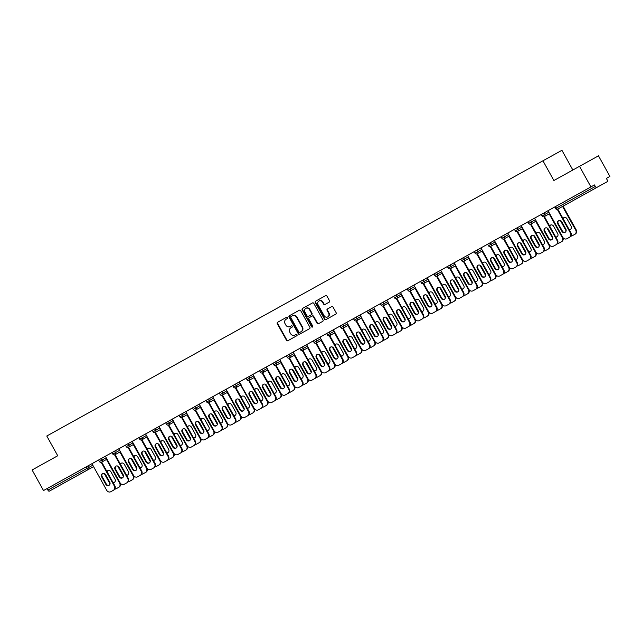 <?xml version="1.0" encoding="UTF-8"?>
<svg xmlns="http://www.w3.org/2000/svg" width="642" height="642" viewBox="0 0 642 642"><rect width="100%" height="100%" fill="white"/><g stroke="black" fill="none" stroke-linecap="round" stroke-linejoin="round"><path stroke-width="0.96" d="M287.52 317.613A0.738 0.674 -118.9 0 0 286.573 317.3L277.609 322.276A1.051 0.963 -118.9 0 0 277.272 323.664L286.476 340.268A1.051 0.963 -118.9 0 0 287.833 340.725L296.805 335.75A0.738 0.674 -118.9 0 0 297.037 334.779A0.738 0.674 -118.9 0 0 296.09 334.458L294.927 335.1A3.379 3.09 -118.9 0 1 294.919 335.108A3.379 3.09 -118.9 0 1 290.585 333.647L289.823 332.267A3.379 3.09 -118.9 0 1 290.89 327.813L292.046 327.171A0.738 0.674 -118.9 0 0 292.279 326.2A0.738 0.674 -118.9 0 0 291.332 325.879L290.168 326.521A3.379 3.09 -118.9 0 1 285.834 325.069L285.064 323.68A3.379 3.09 -118.9 0 1 286.131 319.235L287.287 318.592A0.738 0.674 -118.9 0 0 287.52 317.613M585.737 193.603L596.025 187.905L585.737 193.603M64.986 482.471L75.275 476.773L64.986 482.471M329.194 302.157A1.051 0.963 -118.9 0 0 329.531 300.769L326.947 296.106A1.051 0.963 -118.9 0 0 325.59 295.657L315.631 301.178A1.051 0.963 -118.9 0 0 315.294 302.575L324.507 319.178A1.051 0.963 -118.9 0 0 325.855 319.636L335.822 314.107A1.051 0.963 -118.9 0 0 336.151 312.718L333.029 307.093A1.051 0.963 -118.9 0 0 331.681 306.635L327.412 309.003A1.051 0.963 -118.9 0 0 327.083 310.391L328.632 313.184A2.825 2.584 -118.9 0 1 327.733 316.907A2.825 2.584 -118.9 0 1 324.114 315.687L318.055 304.749A2.825 2.584 -118.9 0 1 318.946 301.026A2.825 2.584 -118.9 0 1 322.565 302.246L323.576 304.067A1.051 0.963 -118.9 0 0 324.932 304.525L329.194 302.157M43.512 490.552L32.1 469.968L57.724 455.756L46.786 436.014L542.939 160.789L553.885 180.53L579.509 166.318L590.921 186.902L43.512 490.552L47.059 488.594L47.893 490.095L86.847 468.491L86.012 466.983L47.059 488.594M300.697 310.672A1.051 0.963 -118.9 0 0 299.341 310.214L289.382 315.744A1.051 0.963 -118.9 0 0 289.052 317.132L298.257 333.736A1.051 0.963 -118.9 0 0 299.605 334.193L309.572 328.672A1.051 0.963 -118.9 0 0 309.901 327.276L300.697 310.672M302.502 308.457L312.469 302.936A1.051 0.963 -118.9 0 1 313.818 303.393L323.03 319.997A1.051 0.963 -118.9 0 1 322.693 321.385L318.432 323.753A1.051 0.963 -118.9 0 1 317.076 323.295L313.344 316.562A1.051 0.963 -118.9 0 0 311.988 316.105L309.163 317.678A1.051 0.963 -118.9 0 0 308.826 319.066L312.718 326.08A0.738 0.674 -118.9 0 1 312.477 327.051A0.738 0.674 -118.9 0 1 311.53 326.738L302.173 309.853A1.051 0.963 -118.9 0 1 302.502 308.457L312.502 302.92M572.841 170.01L561.927 150.308L542.939 160.789M59.987 485.264L49.241 491.194A1.613 0.65 -119 0 1 47.893 490.095M579.509 166.318L598.488 155.829L609.9 176.414L606.353 178.388L609.9 176.414M590.921 186.902L594.468 184.936L595.303 186.445A1.613 0.65 61 0 0 596.651 187.536L607.396 181.606A1.613 0.65 61 0 0 607.188 179.88L606.353 178.38M86.012 466.983L98.587 460.017M541.383 214.388L555.515 206.547L556.349 208.048L595.303 186.445M554.792 206.949L555.507 208.522A1.613 1.613 0 0 0 557.697 209.148L568.443 203.217A1.613 1.477 61.1 0 1 568.435 203.217L596.651 187.536M594.468 184.936L555.515 206.547M527.965 221.827L541.262 214.46L542.089 215.961A1.613 1.613 0 0 0 544.28 216.587A1.613 1.477 61.1 0 1 544.28 216.587A1.613 1.477 -118.9 0 0 544.793 214.46L548.87 212.213M514.547 229.274L527.844 221.899L528.679 223.4A1.613 1.613 0 0 0 530.87 224.034A1.613 1.477 61.1 0 1 530.87 224.034A1.613 1.477 -118.9 0 0 531.375 221.907L535.46 219.652M501.137 236.713L514.435 229.346L515.261 230.839A1.613 1.613 0 0 0 517.452 231.473L517.452 231.473A1.613 1.477 -118.9 0 0 517.966 229.346L522.042 227.091M487.719 244.153L501.017 236.786L501.851 238.286A1.613 1.613 0 0 0 504.042 238.912L504.042 238.912A1.613 1.477 -118.9 0 0 504.548 236.786L508.633 234.531M474.31 251.592L487.607 244.225M460.892 259.039L474.189 251.664L475.024 253.165A1.613 1.613 0 0 0 477.207 253.799A1.613 1.477 61.1 0 1 477.207 253.799A1.613 1.477 -118.9 0 0 477.72 251.672L481.797 249.417M447.482 266.478L460.779 259.111M434.064 273.917L447.362 266.55L448.196 268.051A1.613 1.613 0 0 0 450.379 268.677L455.756 265.708M420.654 281.357L433.944 273.99L434.778 275.49A1.613 1.613 0 0 0 436.969 276.116L436.969 276.116A1.613 1.477 -118.9 0 0 437.475 273.99L441.56 271.743M407.237 288.804L420.534 281.429L421.361 282.929A1.613 1.613 0 0 0 423.551 283.555A1.613 1.477 61.1 0 1 423.551 283.555A1.613 1.477 -118.9 0 0 424.065 281.429L428.142 279.182M393.819 296.243L407.116 288.868L407.951 290.369A1.613 1.613 0 0 0 410.142 291.003L410.142 291.003A1.613 1.477 -118.9 0 0 410.647 288.876L414.732 286.621M380.409 303.682L387.07 299.999M366.991 311.121L380.289 303.754L381.123 305.255A1.613 1.613 0 0 0 383.314 305.881L383.314 305.881A1.613 1.477 -118.9 0 0 383.82 303.754L387.896 301.499M353.582 318.568L360.234 314.885M340.164 326.008L353.461 318.633L354.296 320.133A1.613 1.613 0 0 0 356.479 320.767A1.613 1.477 61.1 0 1 356.479 320.767A1.613 1.477 -118.9 0 0 356.992 318.641L361.069 316.386M326.754 333.447L340.051 326.08M313.336 340.886L326.634 333.519L327.46 335.02A1.613 1.613 0 0 0 329.651 335.646A1.613 1.477 61.1 0 1 329.651 335.646A1.613 1.477 -118.9 0 0 330.165 333.519L334.241 331.264M299.918 348.333L313.216 340.958L314.05 342.459A1.613 1.613 0 0 0 316.241 343.085L316.241 343.085A1.613 1.477 -118.9 0 0 316.747 340.958L320.831 338.711M286.509 355.772L299.806 348.397L300.633 349.898A1.613 1.613 0 0 0 302.823 350.532L302.823 350.532A1.613 1.477 -118.9 0 0 303.337 348.405L307.414 346.15M273.091 363.212L286.388 355.845L287.223 357.337A1.613 1.613 0 0 0 289.414 357.971L289.414 357.971A1.613 1.477 -118.9 0 0 289.919 355.845L294.004 353.59M259.681 370.651L272.978 363.284L273.805 364.784A1.613 1.613 0 0 0 275.996 365.41L275.996 365.41A1.613 1.477 -118.9 0 0 276.509 363.284L280.586 361.029M246.263 378.098L259.561 370.723L260.395 372.224A1.613 1.613 0 0 0 262.578 372.85A1.613 1.477 61.1 0 1 262.578 372.85A1.613 1.477 -118.9 0 0 263.092 370.723L267.168 368.476M249.265 380.241L262.401 403.93A3.226 2.953 61.1 0 1 261.382 408.184L258.397 409.837A3.226 2.953 -118.9 0 1 254.256 408.448L239.233 382.006L246.151 378.162M219.436 392.976L239.506 381.854M206.026 400.415L219.315 393.048M192.608 407.855L205.905 400.488L206.732 401.988A1.613 1.613 0 0 0 208.923 402.614A1.613 1.477 61.1 0 1 208.923 402.614A1.613 1.477 -118.9 0 0 209.436 400.488L213.513 398.241M179.19 415.302L192.488 407.927L193.322 409.427A1.613 1.613 0 0 0 195.513 410.061L200.882 407.092M165.78 422.741L172.441 419.057M152.363 430.18L165.66 422.813L166.495 424.314A1.613 1.613 0 0 0 168.685 424.94L168.685 424.94A1.613 1.477 -118.9 0 0 169.191 422.813L173.268 420.558M138.953 437.619L152.25 430.252L153.077 431.753A1.613 1.613 0 0 0 155.268 432.379L155.268 432.379A1.613 1.477 -118.9 0 0 155.781 430.252L159.858 428.005M125.535 445.067L138.833 437.692L139.667 439.192A1.613 1.613 0 0 0 141.85 439.826A1.613 1.477 61.1 0 1 141.85 439.826A1.613 1.477 -118.9 0 0 142.364 437.7L146.44 435.445M112.125 452.506L125.423 445.139L126.249 446.631A1.613 1.613 0 0 0 128.44 447.265L128.44 447.265A1.613 1.477 -118.9 0 0 128.946 445.139L133.03 442.884M98.707 459.945L112.005 452.578L112.831 454.079A1.613 1.613 0 0 0 115.022 454.705A1.613 1.477 61.1 0 1 115.022 454.705A1.613 1.477 -118.9 0 0 115.536 452.578L119.613 450.323M181.871 451.912A3.226 2.953 -118.9 0 0 183.187 451.575L185.682 450.186A3.226 2.953 -118.9 0 0 186.694 445.933L187.191 445.668L172.16 419.21L179.078 415.374L179.904 416.867A1.613 1.613 0 0 0 182.095 417.501L182.095 417.501A1.613 1.477 -118.9 0 0 182.609 415.374L186.686 413.119M232.853 385.537L233.568 387.102A1.613 1.613 0 0 0 235.75 387.736L241.127 384.767M369.993 313.272L383.13 336.962A3.226 2.953 61.1 0 1 382.11 341.215L379.125 342.868A3.226 2.953 -118.9 0 1 379.117 342.868A3.226 2.953 -118.9 0 1 374.984 341.48L359.961 315.029L366.879 311.193L367.705 312.694A1.613 1.613 0 0 0 369.896 313.32L369.896 313.32A1.613 1.477 -118.9 0 0 370.41 311.193L374.487 308.946M396.499 332.853A3.226 2.953 -118.9 0 0 397.815 332.516L400.311 331.128A3.226 2.953 -118.9 0 0 401.322 326.882L401.82 326.609L386.789 300.151L393.707 296.315L394.533 297.816A1.613 1.613 0 0 0 396.724 298.442L396.724 298.442A1.613 1.477 -118.9 0 0 397.238 296.315L401.314 294.06M290.537 326.321A3.379 3.09 -118.9 0 0 290.545 326.313A3.379 3.09 -118.9 0 0 290.553 326.313L291.356 325.863M296.114 334.442L294.919 335.108M286.605 317.284L277.986 322.059A1.051 0.963 -118.9 0 0 277.657 323.456L286.862 340.059A1.051 0.963 -118.9 0 0 288.178 340.533M299.373 310.198L289.759 315.535A1.051 0.963 -118.9 0 0 289.43 316.923L298.634 333.527A1.051 0.963 -118.9 0 0 299.958 334M291.027 316.514A0.738 0.674 -118.9 0 0 290.794 317.493L298.875 332.066A0.738 0.674 -118.9 0 0 299.822 332.387L301.05 331.705A3.379 3.09 -118.9 0 0 302.109 327.26L296.588 317.292A3.379 3.09 -118.9 0 0 292.254 315.84A3.379 3.09 -118.9 0 0 292.246 315.84L291.027 316.514M300.199 332.179L301.427 331.497A3.379 3.09 -118.9 0 0 302.486 327.051L302.109 327.26M292.632 315.623L292.632 315.631A3.379 3.09 -118.9 0 0 292.632 315.631A3.379 3.09 -118.9 0 1 296.965 317.084L302.486 327.051M312.365 315.896L311.988 316.105L312.365 315.896A1.051 0.963 -118.9 0 1 313.721 316.354L317.453 323.087A1.051 0.963 -118.9 0 0 318.777 323.56M302.888 308.248A1.051 0.963 -118.9 0 0 302.551 309.645L311.916 326.529A0.738 0.674 -118.9 0 0 312.654 326.914M309.468 309.572A2.825 2.584 -118.9 0 0 305.849 308.353A2.825 2.584 -118.9 0 0 304.95 312.076L307.085 315.928A1.051 0.963 -118.9 0 0 308.441 316.386L311.274 314.821A1.051 0.963 -118.9 0 0 311.603 313.424L309.468 309.572L309.845 309.364A2.825 2.584 -118.9 0 0 306.041 308.256M308.818 316.177A1.051 0.963 -118.9 0 0 308.826 316.177L311.651 314.604A1.051 0.963 -118.9 0 0 311.98 313.216L311.603 313.424M309.845 309.364L311.98 313.216M319.138 300.938A2.825 2.584 -118.9 0 1 322.95 302.037L323.961 303.859A1.051 0.963 -118.9 0 0 325.277 304.332M327.918 316.787A2.825 2.584 -118.9 0 0 329.009 312.975L328.632 313.184M331.713 306.619L327.797 308.786A1.051 0.963 -118.9 0 0 327.46 310.182L329.009 312.975M325.622 295.641L316.008 300.97A1.051 0.963 -118.9 0 0 315.679 302.358L324.884 318.97A1.051 0.963 -118.9 0 0 326.208 319.443M113.136 482.704A2.472 2.263 -118.9 0 0 115.014 479.189L110.897 471.758A2.472 2.263 -118.9 0 0 106.917 471.493M104.269 473.491L110.023 483.875M114.798 489.116A3.226 2.953 -118.9 0 0 116.114 488.779L118.61 487.39A3.226 2.953 -118.9 0 0 119.629 483.145L120.118 482.872M106.492 459.447L119.629 483.145M116.603 488.506L116.114 488.779L116.603 488.506A3.226 2.953 61.1 0 1 116.603 488.506L118.61 487.39M107.984 470.578A2.472 2.263 -118.9 0 0 107.15 471.91M112.904 482.286A2.472 2.263 -118.9 0 0 114.469 482.294M120.174 482.969A3.226 2.953 61.1 0 1 119.099 487.118M109.196 485.208A2.472 2.263 61.1 0 1 106.275 484.02L102.158 476.597A2.472 2.263 61.1 0 1 102.704 473.491M101.709 462.088L114.846 485.785A3.226 2.953 61.1 0 1 113.827 490.039L111.331 491.419A3.226 2.953 61.1 0 1 111.323 491.427M113.827 490.039L110.841 491.692A3.226 2.953 -118.9 0 1 106.692 490.303L91.95 463.701M101.187 462.304L114.348 486.058L114.846 485.785M105.786 484.293L101.669 476.87A2.472 2.263 61.1 0 1 102.447 473.611A2.472 2.263 61.1 0 1 105.625 474.671L109.742 482.102A2.472 2.263 61.1 0 1 108.955 485.36A2.472 2.263 61.1 0 1 105.786 484.293L106.275 484.02M113.329 490.311A3.226 2.953 -118.9 0 0 114.348 486.058M126.554 475.265A2.472 2.263 -118.9 0 0 128.432 471.742L124.315 464.318A2.472 2.263 -118.9 0 0 120.335 464.046M117.687 466.052L123.441 476.428M128.215 481.677A3.226 2.953 -118.9 0 0 129.524 481.339A3.226 2.953 -118.9 0 0 129.532 481.339L132.027 479.951A3.226 2.953 -118.9 0 0 133.038 475.698L133.528 475.433M119.91 452.008L133.038 475.698M130.021 481.067L129.524 481.339L130.021 481.067A3.226 2.953 61.1 0 1 130.013 481.067L132.027 479.951M121.394 463.131A2.472 2.263 -118.9 0 0 120.568 464.471M126.322 474.847A2.472 2.263 -118.9 0 0 127.886 474.855M133.584 475.529A3.226 2.953 61.1 0 1 132.517 479.678M139.964 467.825A2.472 2.263 -118.9 0 0 141.842 464.302L137.725 456.879A2.472 2.263 -118.9 0 0 133.745 456.606M131.096 458.613L136.85 468.989M141.633 474.237A3.226 2.953 -118.9 0 0 142.941 473.9A3.226 2.953 -118.9 0 0 142.941 473.892L145.437 472.512A3.226 2.953 -118.9 0 0 146.456 468.259L146.946 467.986L132.196 441.375M133.319 444.569L146.456 468.259M142.941 473.892L143.431 473.627A3.226 2.953 61.1 0 1 143.431 473.627L145.437 472.512M134.812 455.692A2.472 2.263 -118.9 0 0 133.977 457.032M139.731 467.408A2.472 2.263 -118.9 0 0 141.296 467.408M147.002 468.082A3.226 2.953 61.1 0 1 145.935 472.239M153.382 460.386A2.472 2.263 -118.9 0 0 155.26 456.863L151.143 449.44A2.472 2.263 -118.9 0 0 147.162 449.167M144.514 451.174L150.268 461.55M155.043 466.798A3.226 2.953 -118.9 0 0 156.351 466.453A3.226 2.953 -118.9 0 0 156.359 466.453L158.855 465.073A3.226 2.953 -118.9 0 0 159.866 460.82L160.356 460.547L145.606 433.936M146.737 437.13L159.866 460.82M156.849 466.18L156.351 466.453L156.849 466.18A3.226 2.953 61.1 0 1 156.841 466.188L158.855 465.073M148.23 448.252A2.472 2.263 -118.9 0 0 147.395 449.585M153.149 459.969A2.472 2.263 -118.9 0 0 154.714 459.969M160.412 460.643A3.226 2.953 61.1 0 1 159.344 464.8M166.792 452.939A2.472 2.263 -118.9 0 0 168.669 449.424L164.561 441.993A2.472 2.263 -118.9 0 0 160.58 441.728M157.932 443.726L163.678 454.111M168.461 459.351A3.226 2.953 -118.9 0 0 169.769 459.014A3.226 2.953 -118.9 0 0 169.777 459.014L172.265 457.626A3.226 2.953 -118.9 0 0 173.284 453.38L173.773 453.108L159.023 426.497M160.147 429.683L173.284 453.38M170.258 458.741L169.769 459.014L170.258 458.741A3.226 2.953 61.1 0 1 170.258 458.741L172.265 457.626M161.64 440.813A2.472 2.263 -118.9 0 0 160.813 442.145M166.559 452.522A2.472 2.263 -118.9 0 0 168.124 452.53M173.83 453.204A3.226 2.953 61.1 0 1 172.762 457.353M180.209 445.5A2.472 2.263 -118.9 0 0 182.087 441.977L177.97 434.554A2.472 2.263 -118.9 0 0 173.99 434.289M171.342 436.287L177.096 446.663M183.668 451.302A3.226 2.953 61.1 0 0 183.676 451.302A3.226 2.953 61.1 0 1 183.676 451.302L185.682 450.186M173.565 422.243L186.694 445.933M175.057 433.366A2.472 2.263 -118.9 0 0 174.223 434.706M179.977 445.083A2.472 2.263 -118.9 0 0 181.542 445.091M187.247 445.765A3.226 2.953 61.1 0 1 186.172 449.914M122.606 477.768A2.472 2.263 61.1 0 1 119.693 476.581L115.576 469.158A2.472 2.263 61.1 0 1 116.122 466.044M115.127 454.648L128.256 478.346A3.226 2.953 61.1 0 1 127.236 482.591L124.749 483.98A3.226 2.953 61.1 0 1 124.741 483.98L124.251 484.253L124.741 483.98M127.236 482.591L124.251 484.253A3.226 2.953 -118.9 0 1 120.11 482.864L105.368 456.261M114.597 454.865L127.766 478.619L128.256 478.346M119.195 476.854L115.079 469.43A2.472 2.263 61.1 0 1 115.865 466.164A2.472 2.263 61.1 0 1 119.035 467.232L123.152 474.663A2.472 2.263 61.1 0 1 122.373 477.921A2.472 2.263 61.1 0 1 119.195 476.854L119.693 476.581M126.747 482.864A3.226 2.953 -118.9 0 0 127.766 478.619M136.024 470.329A2.472 2.263 61.1 0 1 133.103 469.142L128.986 461.71A2.472 2.263 61.1 0 1 129.532 458.605M128.536 447.209L141.673 470.899A3.226 2.953 61.1 0 1 140.654 475.152L138.158 476.533A3.226 2.953 61.1 0 1 138.158 476.541A3.226 2.953 61.1 0 1 138.15 476.541L137.669 476.805A3.226 2.953 -118.9 0 0 137.669 476.805L138.158 476.541M140.654 475.152L137.669 476.805A3.226 2.953 -118.9 0 1 133.528 475.417L118.778 448.822M128.015 447.426L141.176 471.172L141.673 470.899M132.613 469.414L128.496 461.983A2.472 2.263 61.1 0 1 129.275 458.725A2.472 2.263 61.1 0 1 132.453 459.792L136.569 467.216A2.472 2.263 61.1 0 1 135.783 470.482A2.472 2.263 61.1 0 1 132.613 469.414L133.103 469.142M140.165 475.425A3.226 2.953 -118.9 0 0 141.176 471.172M149.434 462.882A2.472 2.263 61.1 0 1 146.52 461.702L142.404 454.271A2.472 2.263 61.1 0 1 142.949 451.166M141.954 439.77L155.083 463.46A3.226 2.953 61.1 0 1 154.072 467.713L151.576 469.093A3.226 2.953 61.1 0 1 151.568 469.101L151.576 469.093M141.425 439.987L154.594 463.733L155.083 463.46M154.072 467.713L151.079 469.366A3.226 2.953 -118.9 0 1 146.938 467.978M146.023 461.975L141.906 454.544A2.472 2.263 61.1 0 1 142.693 451.286A2.472 2.263 61.1 0 1 145.862 452.353L149.979 459.776A2.472 2.263 61.1 0 1 149.201 463.034A2.472 2.263 61.1 0 1 146.023 461.975L146.52 461.702M153.574 467.986A3.226 2.953 -118.9 0 0 154.594 463.733M162.851 455.443A2.472 2.263 61.1 0 1 159.93 454.255L155.821 446.832A2.472 2.263 61.1 0 1 156.359 443.726M155.364 432.331L168.501 456.021A3.226 2.953 61.1 0 1 167.482 460.274L164.986 461.654A3.226 2.953 61.1 0 1 164.978 461.662M154.842 432.539L168.003 456.293L168.501 456.021M167.482 460.274L164.488 461.927A3.226 2.953 -118.9 0 0 164.496 461.927M159.441 454.528L155.324 447.105A2.472 2.263 61.1 0 1 156.11 443.847A2.472 2.263 61.1 0 1 159.28 444.914L163.397 452.337A2.472 2.263 61.1 0 1 162.611 455.595A2.472 2.263 61.1 0 1 159.441 454.528L159.93 454.255M166.992 460.547A3.226 2.953 -118.9 0 0 168.003 456.293M160.356 460.539A3.226 2.953 -118.9 0 0 164.488 461.927M176.261 448.004A2.472 2.263 61.1 0 1 173.348 446.816L169.231 439.393A2.472 2.263 61.1 0 1 169.777 436.279M168.782 424.884L181.911 448.581A3.226 2.953 61.1 0 1 180.9 452.827L178.404 454.215A3.226 2.953 61.1 0 1 178.396 454.215L177.906 454.488L178.396 454.215M168.252 425.1L181.421 448.854L181.911 448.581M180.9 452.827L177.906 454.488A3.226 2.953 -118.9 0 1 173.765 453.1M172.858 447.089L168.742 439.666A2.472 2.263 61.1 0 1 169.52 436.399A2.472 2.263 61.1 0 1 172.69 437.467L176.807 444.898A2.472 2.263 61.1 0 1 176.028 448.156A2.472 2.263 61.1 0 1 172.858 447.089L173.348 446.816M180.402 453.1A3.226 2.953 -118.9 0 0 181.421 448.854M193.619 438.061A2.472 2.263 -118.9 0 0 195.505 434.538L191.388 427.115A2.472 2.263 -118.9 0 0 187.408 426.842M184.76 428.848L190.513 439.224M195.288 444.473A3.226 2.953 -118.9 0 0 196.596 444.136A3.226 2.953 -118.9 0 0 196.604 444.128L199.092 442.747A3.226 2.953 -118.9 0 0 200.111 438.494L200.601 438.221L185.851 411.61M186.982 414.804L200.111 438.494M197.094 443.863L196.596 444.136L197.094 443.855A3.226 2.953 61.1 0 1 197.086 443.863A3.226 2.953 61.1 0 1 197.094 443.863L199.092 442.747M188.467 425.927A2.472 2.263 -118.9 0 0 187.641 427.267M193.386 437.643A2.472 2.263 -118.9 0 0 194.959 437.643M200.657 438.317A3.226 2.953 61.1 0 1 199.59 442.474M189.679 440.564A2.472 2.263 61.1 0 1 186.766 439.377L182.649 431.946A2.472 2.263 61.1 0 1 183.195 428.84M182.192 417.444L195.328 441.134A3.226 2.953 61.1 0 1 194.309 445.387L191.822 446.768A3.226 2.953 61.1 0 1 191.814 446.776A3.226 2.953 61.1 0 1 191.806 446.776L191.316 447.049A3.226 2.953 -118.9 0 0 191.324 447.041L191.822 446.768M181.67 417.661L194.831 441.407L195.328 441.134M194.309 445.387L191.324 447.041A3.226 2.953 -118.9 0 1 187.183 445.652M186.268 439.65L182.151 432.218A2.472 2.263 61.1 0 1 182.938 428.96A2.472 2.263 61.1 0 1 186.108 430.028L190.225 437.451A2.472 2.263 61.1 0 1 189.438 440.717A2.472 2.263 61.1 0 1 186.268 439.65L186.766 439.377M193.82 445.66A3.226 2.953 -118.9 0 0 194.831 441.407M207.037 430.622A2.472 2.263 -118.9 0 0 208.915 427.099L204.798 419.675A2.472 2.263 -118.9 0 0 200.818 419.403M198.169 421.409L203.923 431.785M208.698 437.033A3.226 2.953 -118.9 0 0 210.014 436.688L212.51 435.308A3.226 2.953 -118.9 0 0 213.529 431.055L214.019 430.782L199.261 404.171M200.392 407.365L213.529 431.055M210.504 436.424A3.226 2.953 61.1 0 0 210.504 436.416L210.512 436.416A3.226 2.953 61.1 0 1 210.504 436.416L212.51 435.308M201.885 418.488A2.472 2.263 -118.9 0 0 201.05 419.82M206.804 430.204A2.472 2.263 -118.9 0 0 208.369 430.204M214.075 430.878A3.226 2.953 61.1 0 1 213 435.035M203.097 433.117A2.472 2.263 61.1 0 1 200.176 431.938L196.059 424.506A2.472 2.263 61.1 0 1 196.604 421.401M195.609 410.005L208.746 433.695A3.226 2.953 61.1 0 1 207.727 437.948L205.231 439.329A3.226 2.953 61.1 0 1 205.231 439.337A3.226 2.953 61.1 0 1 205.223 439.337L207.23 438.221A3.226 2.953 -118.9 0 0 208.249 433.968L208.746 433.695M195.088 410.222L208.249 433.968M199.686 432.21L195.569 424.779A2.472 2.263 61.1 0 1 196.348 421.521A2.472 2.263 61.1 0 1 199.526 422.588L203.642 430.012A2.472 2.263 61.1 0 1 202.856 433.27A2.472 2.263 61.1 0 1 199.686 432.21L200.176 431.938M200.593 438.213A3.226 2.953 -118.9 0 0 204.734 439.609A3.226 2.953 -118.9 0 0 204.742 439.601M220.447 423.174A2.472 2.263 -118.9 0 0 222.333 419.659L218.216 412.228A2.472 2.263 -118.9 0 0 214.235 411.963M211.587 413.962L217.341 424.346M222.116 429.586A3.226 2.953 -118.9 0 0 223.424 429.249A3.226 2.953 -118.9 0 0 223.432 429.249L225.92 427.861A3.226 2.953 -118.9 0 0 226.939 423.616L227.428 423.343M213.81 399.918L226.939 423.616M223.914 428.976A3.226 2.953 61.1 0 0 223.922 428.976L225.92 427.861M215.295 411.049A2.472 2.263 -118.9 0 0 214.468 412.381M220.222 422.757A2.472 2.263 -118.9 0 0 221.787 422.765M227.485 423.439A3.226 2.953 61.1 0 1 226.417 427.588M216.506 425.678A2.472 2.263 61.1 0 1 213.593 424.49L209.477 417.067A2.472 2.263 61.1 0 1 210.022 413.962M209.027 402.566L222.156 426.256A3.226 2.953 61.1 0 1 221.137 430.509L218.649 431.889A3.226 2.953 61.1 0 1 218.641 431.889A3.226 2.953 61.1 0 1 218.641 431.897L218.641 431.889M208.498 402.775L221.667 426.529L222.156 426.256M221.137 430.509L218.152 432.162A3.226 2.953 -118.9 0 1 214.011 430.774M213.096 424.763L208.979 417.34A2.472 2.263 61.1 0 1 209.765 414.082A2.472 2.263 61.1 0 1 212.935 415.149L217.052 422.572A2.472 2.263 61.1 0 1 216.274 425.831A2.472 2.263 61.1 0 1 213.096 424.763L213.593 424.49M220.647 430.782A3.226 2.953 -118.9 0 0 221.667 426.529M233.865 415.735A2.472 2.263 -118.9 0 0 235.742 412.22L231.626 404.789A2.472 2.263 -118.9 0 0 227.645 404.524M224.997 406.522L230.751 416.899M235.526 422.147A3.226 2.953 -118.9 0 0 236.842 421.81L239.338 420.422A3.226 2.953 -118.9 0 0 240.357 416.177L240.846 415.904L226.096 389.293M227.22 392.479L240.357 416.177M237.331 421.537L236.842 421.81L237.331 421.537A3.226 2.953 61.1 0 1 237.331 421.537L239.338 420.422M228.713 403.601A2.472 2.263 -118.9 0 0 227.878 404.942M233.632 415.318A2.472 2.263 -118.9 0 0 235.197 415.326M240.902 416A3.226 2.953 61.1 0 1 239.835 420.149M229.924 418.239A2.472 2.263 61.1 0 1 227.003 417.051L222.886 409.628A2.472 2.263 61.1 0 1 223.432 406.522M222.437 395.119L235.574 418.817A3.226 2.953 61.1 0 1 234.555 423.062L232.059 424.45A3.226 2.953 61.1 0 1 232.051 424.45L231.569 424.723A3.226 2.953 -118.9 0 0 231.569 424.723L232.059 424.45M234.555 423.062L231.569 424.723A3.226 2.953 -118.9 0 1 227.42 423.335L212.679 396.732M221.915 395.336L235.076 419.09L235.574 418.817M226.514 417.324L222.397 409.901A2.472 2.263 61.1 0 1 223.175 406.635A2.472 2.263 61.1 0 1 226.353 407.702L230.47 415.133A2.472 2.263 61.1 0 1 229.684 418.391A2.472 2.263 61.1 0 1 226.514 417.324L227.003 417.051M234.057 423.335A3.226 2.953 -118.9 0 0 235.076 419.09M247.282 408.296A2.472 2.263 -118.9 0 0 249.16 404.773L245.043 397.35A2.472 2.263 -118.9 0 0 241.063 397.077M238.415 399.083L244.169 409.46M248.944 414.708A3.226 2.953 -118.9 0 0 250.252 414.371A3.226 2.953 -118.9 0 0 250.26 414.363L252.755 412.983A3.226 2.953 -118.9 0 0 253.767 408.729L254.256 408.464M240.638 385.04L253.767 408.729M250.749 414.098L250.252 414.371L250.749 414.09A3.226 2.953 61.1 0 1 250.741 414.098A3.226 2.953 61.1 0 1 250.749 414.098L252.755 412.983M242.122 396.162A2.472 2.263 -118.9 0 0 241.296 397.502M247.05 407.879A2.472 2.263 -118.9 0 0 248.614 407.887M254.312 408.561A3.226 2.953 61.1 0 1 253.245 412.71M243.334 410.8A2.472 2.263 61.1 0 1 240.421 409.612L236.304 402.189A2.472 2.263 61.1 0 1 236.85 399.075M235.855 387.68L248.984 411.37A3.226 2.953 61.1 0 1 247.972 415.623L245.477 417.011A3.226 2.953 61.1 0 1 245.469 417.011L247.475 415.896A3.226 2.953 -118.9 0 0 248.494 411.642L248.984 411.37M235.325 387.896L248.494 411.642M239.923 409.885L235.807 402.454A2.472 2.263 61.1 0 1 236.593 399.196A2.472 2.263 61.1 0 1 239.763 400.263L243.88 407.686A2.472 2.263 61.1 0 1 243.101 410.952A2.472 2.263 61.1 0 1 239.923 409.885L240.421 409.612M240.838 415.888A3.226 2.953 -118.9 0 0 244.979 417.284A3.226 2.953 -118.9 0 0 244.979 417.276M260.692 400.857A2.472 2.263 -118.9 0 0 262.57 397.334L258.453 389.911A2.472 2.263 -118.9 0 0 254.473 389.638M251.833 391.644L257.578 402.02M262.361 407.269A3.226 2.953 -118.9 0 0 263.669 406.924L266.165 405.543A3.226 2.953 -118.9 0 0 267.184 401.29L267.674 401.017L252.924 374.406M254.047 377.6L267.184 401.29M264.167 406.651A3.226 2.953 61.1 0 1 264.159 406.651L266.165 405.543M255.54 388.723A2.472 2.263 -118.9 0 0 254.705 390.055M260.459 400.439A2.472 2.263 -118.9 0 0 262.024 400.439M267.73 401.114A3.226 2.953 61.1 0 1 266.663 405.271M256.752 403.353A2.472 2.263 61.1 0 1 253.831 402.173L249.714 394.742A2.472 2.263 61.1 0 1 250.26 391.636M261.382 408.184L258.887 409.564A3.226 2.953 61.1 0 1 258.887 409.572A3.226 2.953 61.1 0 1 258.878 409.572L258.397 409.837A3.226 2.953 -118.9 0 0 258.397 409.837L258.887 409.572M248.743 380.457L261.904 404.203L262.401 403.93M253.341 402.446L249.224 395.015A2.472 2.263 61.1 0 1 250.011 391.756A2.472 2.263 61.1 0 1 253.181 392.824L257.298 400.247A2.472 2.263 61.1 0 1 256.511 403.513A2.472 2.263 61.1 0 1 253.341 402.446L253.831 402.173M260.893 408.456A3.226 2.953 -118.9 0 0 261.904 404.203M274.11 393.41A2.472 2.263 -118.9 0 0 275.988 389.895L271.871 382.463A2.472 2.263 -118.9 0 0 267.891 382.199M265.242 384.197L270.996 394.581M275.771 399.83A3.226 2.953 -118.9 0 0 277.079 399.485A3.226 2.953 -118.9 0 0 277.087 399.485L279.583 398.096A3.226 2.953 -118.9 0 0 280.594 393.851L281.092 393.578L266.334 366.967M267.465 370.153L280.594 393.851M277.087 399.485L277.585 399.212A3.226 2.953 61.1 0 1 277.569 399.22A3.226 2.953 61.1 0 1 277.577 399.212L279.583 398.096M268.958 381.284A2.472 2.263 -118.9 0 0 268.123 382.616M273.877 392.992A2.472 2.263 -118.9 0 0 275.442 393M281.14 393.674A3.226 2.953 61.1 0 1 280.072 397.831M270.162 395.913A2.472 2.263 61.1 0 1 267.249 394.726L263.132 387.303A2.472 2.263 61.1 0 1 263.677 384.197M262.682 372.801L275.811 396.491A3.226 2.953 61.1 0 1 274.8 400.744L272.304 402.125A3.226 2.953 61.1 0 1 272.296 402.125A3.226 2.953 61.1 0 1 272.296 402.133L272.296 402.125M262.153 373.018L275.322 396.764L275.811 396.491M274.8 400.744L271.807 402.398A3.226 2.953 -118.9 0 1 267.666 401.009M266.751 394.999L262.642 387.575A2.472 2.263 61.1 0 1 263.421 384.317A2.472 2.263 61.1 0 1 266.59 385.385L270.707 392.808A2.472 2.263 61.1 0 1 269.929 396.066A2.472 2.263 61.1 0 1 266.751 394.999L267.249 394.726M274.303 401.017A3.226 2.953 -118.9 0 0 275.322 396.764M287.52 385.97A2.472 2.263 -118.9 0 0 289.406 382.455L285.289 375.024A2.472 2.263 -118.9 0 0 281.308 374.759M278.66 376.758L284.406 387.134M289.189 392.382A3.226 2.953 -118.9 0 0 290.497 392.045A3.226 2.953 -118.9 0 0 290.505 392.045L292.993 390.657A3.226 2.953 -118.9 0 0 294.012 386.412L294.501 386.139M280.875 362.714L294.012 386.412M290.995 391.772L290.497 392.045L290.995 391.772A3.226 2.953 61.1 0 1 290.987 391.772L292.993 390.657M282.368 373.837A2.472 2.263 -118.9 0 0 281.541 375.177M287.287 385.553A2.472 2.263 -118.9 0 0 288.86 385.561M294.558 386.235A3.226 2.953 61.1 0 1 293.49 390.384M283.579 388.474A2.472 2.263 61.1 0 1 280.666 387.286L276.55 379.863A2.472 2.263 61.1 0 1 277.095 376.758M276.092 365.354L289.229 389.052A3.226 2.953 61.1 0 1 288.21 393.297L285.714 394.686A3.226 2.953 61.1 0 1 285.706 394.686M275.57 365.571L288.731 389.325L289.229 389.052M288.21 393.297L285.225 394.958A3.226 2.953 -118.9 0 0 285.225 394.958L285.217 394.958A3.226 2.953 -118.9 0 1 281.084 393.57M280.169 387.559L276.052 380.136A2.472 2.263 61.1 0 1 276.838 376.87A2.472 2.263 61.1 0 1 280.008 377.937L284.125 385.369A2.472 2.263 61.1 0 1 283.339 388.627A2.472 2.263 61.1 0 1 280.169 387.559L280.666 387.286M287.72 393.57A3.226 2.953 -118.9 0 0 288.731 389.325M300.938 378.531A2.472 2.263 -118.9 0 0 302.815 375.008L298.699 367.585A2.472 2.263 -118.9 0 0 294.718 367.312M292.07 369.319L297.824 379.695M302.599 384.943A3.226 2.953 -118.9 0 0 303.915 384.606A3.226 2.953 -118.9 0 0 303.915 384.598L306.411 383.218A3.226 2.953 -118.9 0 0 307.43 378.965L307.919 378.7L293.161 352.081M294.293 355.275L307.43 378.965M304.412 384.325A3.226 2.953 61.1 0 1 304.404 384.333L306.411 383.218M295.785 366.397A2.472 2.263 -118.9 0 0 294.951 367.738M300.705 378.114A2.472 2.263 -118.9 0 0 302.27 378.122M307.975 378.796A3.226 2.953 61.1 0 1 306.9 382.945M296.997 381.035A2.472 2.263 61.1 0 1 294.076 379.847L289.959 372.424A2.472 2.263 61.1 0 1 290.505 369.31M289.51 357.915L302.639 381.605A3.226 2.953 61.1 0 1 301.628 385.858L299.132 387.246A3.226 2.953 61.1 0 1 299.124 387.246L298.642 387.519A3.226 2.953 -118.9 0 0 298.642 387.519L299.124 387.246M301.628 385.858L298.642 387.519A3.226 2.953 -118.9 0 1 294.493 386.123L279.752 359.528M288.988 358.132L302.149 381.878L302.639 381.605M293.587 380.12L289.47 372.697A2.472 2.263 61.1 0 1 290.248 369.431A2.472 2.263 61.1 0 1 293.426 370.498L297.535 377.921A2.472 2.263 61.1 0 1 296.756 381.188A2.472 2.263 61.1 0 1 293.587 380.12L294.076 379.847M301.13 386.131A3.226 2.953 -118.9 0 0 302.149 381.878M314.347 371.092A2.472 2.263 -118.9 0 0 316.233 367.569L312.116 360.146A2.472 2.263 -118.9 0 0 308.136 359.873M305.488 361.879L311.242 372.256M316.016 377.504A3.226 2.953 -118.9 0 0 317.325 377.159A3.226 2.953 -118.9 0 0 317.333 377.159L319.82 375.779A3.226 2.953 -118.9 0 0 320.839 371.525L321.329 371.253L306.579 344.642M307.711 347.836L320.839 371.525M317.333 377.159L317.822 376.886A3.226 2.953 61.1 0 1 317.814 376.894L319.82 375.779M309.195 358.958A2.472 2.263 -118.9 0 0 308.369 360.29M314.123 370.675A2.472 2.263 -118.9 0 0 315.687 370.675M321.385 371.349A3.226 2.953 61.1 0 1 320.318 375.506M310.407 373.588A2.472 2.263 61.1 0 1 307.494 372.408L303.377 364.977A2.472 2.263 61.1 0 1 303.923 361.871M302.92 350.476L316.057 374.166A3.226 2.953 61.1 0 1 315.037 378.419L312.55 379.799A3.226 2.953 61.1 0 1 312.542 379.807A3.226 2.953 61.1 0 1 312.534 379.807L312.052 380.08A3.226 2.953 -118.9 0 0 312.052 380.072L312.55 379.799M302.398 350.692L315.567 374.438L316.057 374.166M315.037 378.419L312.052 380.072A3.226 2.953 -118.9 0 1 307.911 378.684M306.996 372.681L302.88 365.25A2.472 2.263 61.1 0 1 303.666 361.992A2.472 2.263 61.1 0 1 306.836 363.059L310.953 370.482A2.472 2.263 61.1 0 1 310.166 373.748A2.472 2.263 61.1 0 1 306.996 372.681L307.494 372.408M314.548 378.692A3.226 2.953 -118.9 0 0 315.567 374.438M327.765 363.645A2.472 2.263 -118.9 0 0 329.643 360.13L325.526 352.699A2.472 2.263 -118.9 0 0 321.546 352.434M318.897 354.44L324.651 364.817M329.426 370.065A3.226 2.953 -118.9 0 0 330.742 369.72L333.238 368.339A3.226 2.953 -118.9 0 0 334.257 364.086L334.747 363.813M321.12 340.388L334.257 364.086M331.232 369.455A3.226 2.953 61.1 0 0 331.232 369.447L331.24 369.447A3.226 2.953 61.1 0 1 331.232 369.447L333.238 368.339M322.613 351.519A2.472 2.263 -118.9 0 0 321.778 352.851M327.532 363.228A2.472 2.263 -118.9 0 0 329.097 363.236M334.803 363.91A3.226 2.953 61.1 0 1 333.736 368.067M323.825 366.149A2.472 2.263 61.1 0 1 320.904 364.961L316.787 357.538A2.472 2.263 61.1 0 1 317.333 354.432M316.337 343.037L329.474 366.726A3.226 2.953 61.1 0 1 328.455 370.98L325.959 372.36A3.226 2.953 61.1 0 1 325.951 372.368M315.816 343.253L328.977 366.999L329.474 366.726M328.455 370.98L325.47 372.633A3.226 2.953 -118.9 0 0 325.47 372.633L325.462 372.633A3.226 2.953 -118.9 0 1 321.321 371.245M320.414 365.234L316.297 357.811A2.472 2.263 61.1 0 1 317.076 354.553A2.472 2.263 61.1 0 1 320.254 355.62L324.37 363.043A2.472 2.263 61.1 0 1 323.584 366.301A2.472 2.263 61.1 0 1 320.414 365.234L320.904 364.961M327.958 371.253A3.226 2.953 -118.9 0 0 328.977 366.999M341.183 356.206A2.472 2.263 -118.9 0 0 343.061 352.691L338.944 345.26A2.472 2.263 -118.9 0 0 334.963 344.995M332.315 346.993L338.069 357.369M342.844 362.618A3.226 2.953 -118.9 0 0 344.152 362.281A3.226 2.953 -118.9 0 0 344.16 362.281L346.656 360.892A3.226 2.953 -118.9 0 0 347.667 356.647L348.157 356.374M334.538 332.949L347.667 356.647M344.65 362.008L344.152 362.281L344.65 362.008A3.226 2.953 61.1 0 1 344.642 362.008L346.656 360.892M336.023 344.072A2.472 2.263 -118.9 0 0 335.196 345.412M340.95 355.788A2.472 2.263 -118.9 0 0 342.515 355.796M348.213 356.47A3.226 2.953 61.1 0 1 347.145 360.619M337.235 358.709A2.472 2.263 61.1 0 1 334.322 357.522L330.205 350.099A2.472 2.263 61.1 0 1 330.75 346.993M329.755 335.589L342.884 359.287A3.226 2.953 61.1 0 1 341.865 363.532L339.377 364.921A3.226 2.953 61.1 0 1 339.369 364.921L338.88 365.194L339.369 364.921M341.865 363.532L338.88 365.194A3.226 2.953 -118.9 0 1 334.739 363.805L319.997 337.202M329.226 335.806L342.395 359.56L342.884 359.287M333.824 357.795L329.707 350.372A2.472 2.263 61.1 0 1 330.494 347.105A2.472 2.263 61.1 0 1 333.663 348.173L337.78 355.604A2.472 2.263 61.1 0 1 337.002 358.862A2.472 2.263 61.1 0 1 333.824 357.795L334.322 357.522M341.375 363.805A3.226 2.953 -118.9 0 0 342.395 359.56M354.593 348.767A2.472 2.263 -118.9 0 0 356.47 345.244L352.354 337.82A2.472 2.263 -118.9 0 0 348.373 337.548M345.725 339.554L351.479 349.93M356.262 355.178A3.226 2.953 -118.9 0 0 357.57 354.841A3.226 2.953 -118.9 0 0 357.57 354.833L360.066 353.453A3.226 2.953 -118.9 0 0 361.085 349.2L361.574 348.935L346.824 322.316M347.948 325.51L361.085 349.2M358.067 354.561A3.226 2.953 61.1 0 1 358.059 354.569L360.066 353.453M349.441 336.633A2.472 2.263 -118.9 0 0 348.606 337.973M354.36 348.349A2.472 2.263 -118.9 0 0 355.925 348.357M361.631 349.031A3.226 2.953 61.1 0 1 360.563 353.18M350.652 351.27A2.472 2.263 61.1 0 1 347.731 350.083L343.614 342.659A2.472 2.263 61.1 0 1 344.16 339.546M343.165 328.15L356.302 351.848A3.226 2.953 61.1 0 1 355.283 356.093L352.787 357.482A3.226 2.953 61.1 0 1 352.779 357.482L352.298 357.755A3.226 2.953 -118.9 0 0 352.298 357.755L352.787 357.482M355.283 356.093L352.298 357.755A3.226 2.953 -118.9 0 1 348.157 356.358L333.407 329.763M342.643 328.367L355.804 352.113L356.302 351.848M347.242 350.355L343.125 342.932A2.472 2.263 61.1 0 1 343.903 339.666A2.472 2.263 61.1 0 1 347.081 340.733L351.198 348.157A2.472 2.263 61.1 0 1 350.412 351.423A2.472 2.263 61.1 0 1 347.242 350.355L347.731 350.083M354.793 356.366A3.226 2.953 -118.9 0 0 355.804 352.113M368.01 341.327A2.472 2.263 -118.9 0 0 369.888 337.804L365.771 330.381A2.472 2.263 -118.9 0 0 361.791 330.108M359.143 332.115L364.897 342.491M369.672 347.739A3.226 2.953 -118.9 0 0 370.98 347.394A3.226 2.953 -118.9 0 0 370.988 347.394L373.483 346.014A3.226 2.953 -118.9 0 0 374.495 341.761L374.984 341.488M361.366 318.071L374.495 341.761M371.477 347.129L370.98 347.394L371.477 347.121A3.226 2.953 61.1 0 1 371.469 347.129A3.226 2.953 61.1 0 1 371.477 347.129L373.483 346.014M362.858 329.194A2.472 2.263 -118.9 0 0 362.024 330.526M367.778 340.91A2.472 2.263 -118.9 0 0 369.343 340.91M375.04 341.584A3.226 2.953 61.1 0 1 373.973 345.741M364.062 343.823A2.472 2.263 61.1 0 1 361.149 342.643L357.032 335.212A2.472 2.263 61.1 0 1 357.578 332.107M356.583 320.711L369.712 344.401A3.226 2.953 61.1 0 1 368.701 348.654L366.205 350.034A3.226 2.953 61.1 0 1 366.197 350.042L365.707 350.315A3.226 2.953 -118.9 0 0 365.707 350.307L366.205 350.034M356.053 320.928L369.222 344.674L369.712 344.401M368.701 348.654L365.707 350.307M360.652 342.916L356.535 335.485A2.472 2.263 61.1 0 1 357.321 332.227A2.472 2.263 61.1 0 1 360.491 333.294L364.608 340.717A2.472 2.263 61.1 0 1 363.829 343.984A2.472 2.263 61.1 0 1 360.652 342.916L361.149 342.643M368.203 348.927A3.226 2.953 -118.9 0 0 369.222 344.674M361.566 348.919A3.226 2.953 -118.9 0 0 365.707 350.315M381.42 333.88A2.472 2.263 -118.9 0 0 383.298 330.365L379.189 322.942A2.472 2.263 -118.9 0 0 375.209 322.669M372.561 324.675L378.307 335.052M383.089 340.3A3.226 2.953 -118.9 0 0 384.397 339.955A3.226 2.953 -118.9 0 0 384.406 339.955L386.893 338.575A3.226 2.953 -118.9 0 0 387.912 334.322L388.402 334.049L373.652 307.438M374.776 310.624L387.912 334.322M384.887 339.682L384.895 339.682A3.226 2.953 61.1 0 1 384.887 339.69A3.226 2.953 61.1 0 1 384.887 339.682L386.893 338.575M376.268 321.754A2.472 2.263 -118.9 0 0 375.442 323.087M381.188 333.463A2.472 2.263 -118.9 0 0 382.752 333.471M388.458 334.145A3.226 2.953 61.1 0 1 387.391 338.302M377.48 336.384A2.472 2.263 61.1 0 1 374.559 335.196L370.45 327.773A2.472 2.263 61.1 0 1 370.988 324.667M382.11 341.215L379.615 342.595A3.226 2.953 61.1 0 1 379.607 342.603L379.125 342.868M369.471 313.489L382.632 337.235L383.13 336.962M374.069 335.469L369.952 328.046A2.472 2.263 61.1 0 1 370.739 324.788A2.472 2.263 61.1 0 1 373.909 325.855L378.026 333.278A2.472 2.263 61.1 0 1 377.239 336.536A2.472 2.263 61.1 0 1 374.069 335.469L374.559 335.196M381.621 341.488A3.226 2.953 -118.9 0 0 382.632 337.235M394.838 326.441A2.472 2.263 -118.9 0 0 396.716 322.926L392.599 315.495A2.472 2.263 -118.9 0 0 388.619 315.23M385.97 317.228L391.724 327.605M398.297 332.243A3.226 2.953 61.1 0 0 398.305 332.243A3.226 2.953 61.1 0 1 398.305 332.243L400.311 331.128M388.193 303.185L401.322 326.882M389.686 314.307A2.472 2.263 -118.9 0 0 388.851 315.647M394.605 326.024A2.472 2.263 -118.9 0 0 396.17 326.032M401.876 326.706A3.226 2.953 61.1 0 1 400.801 330.855M390.89 328.945A2.472 2.263 61.1 0 1 387.977 327.757L383.86 320.334A2.472 2.263 61.1 0 1 384.406 317.228M383.41 305.825L396.539 329.523A3.226 2.953 61.1 0 1 395.528 333.768L393.032 335.156A3.226 2.953 61.1 0 1 393.024 335.156L392.535 335.429L393.024 335.156M382.881 306.041L396.05 329.795L396.539 329.523M395.528 333.768L392.535 335.429A3.226 2.953 -118.9 0 1 388.394 334.041M387.487 328.03L383.37 320.607A2.472 2.263 61.1 0 1 384.149 317.341A2.472 2.263 61.1 0 1 387.319 318.408L391.435 325.839A2.472 2.263 61.1 0 1 390.657 329.097A2.472 2.263 61.1 0 1 387.487 328.03L387.977 327.757M395.031 334.041A3.226 2.953 -118.9 0 0 396.05 329.795M408.248 319.002A2.472 2.263 -118.9 0 0 410.134 315.479L406.017 308.056A2.472 2.263 -118.9 0 0 402.036 307.783M399.388 309.789L405.142 320.165M409.917 325.414A3.226 2.953 -118.9 0 0 411.225 325.077A3.226 2.953 -118.9 0 0 411.233 325.069L413.721 323.688A3.226 2.953 -118.9 0 0 414.74 319.435L415.23 319.17L400.48 292.551M401.611 295.745L414.74 319.435M411.233 325.069L411.723 324.796A3.226 2.953 61.1 0 1 411.715 324.804A3.226 2.953 61.1 0 1 411.723 324.804L413.721 323.688M403.096 306.868A2.472 2.263 -118.9 0 0 402.269 308.208M408.015 318.584A2.472 2.263 -118.9 0 0 409.588 318.592M415.286 319.267A3.226 2.953 61.1 0 1 414.218 323.416M404.308 321.506A2.472 2.263 61.1 0 1 401.394 320.318L397.278 312.895A2.472 2.263 61.1 0 1 397.823 309.781M396.82 298.386L409.957 322.083A3.226 2.953 61.1 0 1 408.938 326.329L406.45 327.717A3.226 2.953 61.1 0 1 406.434 327.717L405.945 327.99A3.226 2.953 -118.9 0 0 405.953 327.99L406.45 327.717M396.299 298.602L409.46 322.356L409.957 322.083M408.938 326.329L405.953 327.99A3.226 2.953 -118.9 0 1 401.812 326.601M400.897 320.591L396.78 313.168A2.472 2.263 61.1 0 1 397.567 309.901A2.472 2.263 61.1 0 1 400.736 310.969L404.853 318.4A2.472 2.263 61.1 0 1 404.067 321.658A2.472 2.263 61.1 0 1 400.897 320.591L401.394 320.318M408.448 326.601A3.226 2.953 -118.9 0 0 409.46 322.356M421.666 311.563A2.472 2.263 -118.9 0 0 423.543 308.04L419.427 300.617A2.472 2.263 -118.9 0 0 415.446 300.344M412.798 302.35L418.552 312.726M423.327 317.975A3.226 2.953 -118.9 0 0 424.643 317.638A3.226 2.953 -118.9 0 0 424.643 317.63L427.139 316.249A3.226 2.953 -118.9 0 0 428.158 311.996L428.647 311.723L413.897 285.112M415.021 288.306L428.158 311.996M425.132 317.365L424.643 317.638L425.132 317.365A3.226 2.953 61.1 0 1 425.132 317.365L427.139 316.249M416.514 299.429A2.472 2.263 -118.9 0 0 415.679 300.769M421.433 311.145A2.472 2.263 -118.9 0 0 422.998 311.145M428.704 311.819A3.226 2.953 61.1 0 1 427.628 315.976M417.725 314.066A2.472 2.263 61.1 0 1 414.804 312.879L410.687 305.448A2.472 2.263 61.1 0 1 411.233 302.342M410.238 290.946L423.375 314.636A3.226 2.953 61.1 0 1 422.356 318.889L419.86 320.27A3.226 2.953 61.1 0 1 419.86 320.278A3.226 2.953 61.1 0 1 419.852 320.278L421.858 319.162A3.226 2.953 -118.9 0 0 422.877 314.909L423.375 314.636M409.716 291.163L422.877 314.909M414.315 313.152L410.198 305.72A2.472 2.263 61.1 0 1 410.976 302.462A2.472 2.263 61.1 0 1 414.154 303.53L418.271 310.953A2.472 2.263 61.1 0 1 417.485 314.219A2.472 2.263 61.1 0 1 414.315 313.152L414.804 312.879M415.222 319.154A3.226 2.953 -118.9 0 0 419.362 320.551A3.226 2.953 -118.9 0 0 419.37 320.543M435.075 304.123A2.472 2.263 -118.9 0 0 436.961 300.6L432.844 293.177A2.472 2.263 -118.9 0 0 428.864 292.904M426.216 294.911L431.97 305.287M436.745 310.535A3.226 2.953 -118.9 0 0 438.053 310.19A3.226 2.953 -118.9 0 0 438.061 310.19L440.556 308.81A3.226 2.953 -118.9 0 0 441.568 304.557L442.057 304.284L427.307 277.673M428.439 280.859L441.568 304.557M438.542 309.925A3.226 2.953 61.1 0 0 438.55 309.917L440.556 308.81M429.923 291.99A2.472 2.263 -118.9 0 0 429.097 293.322M434.851 303.698A2.472 2.263 -118.9 0 0 436.416 303.706M442.113 304.38A3.226 2.953 61.1 0 1 441.046 308.537M431.135 306.619A2.472 2.263 61.1 0 1 428.222 305.432L424.105 298.008A2.472 2.263 61.1 0 1 424.651 294.903M423.656 283.507L436.785 307.197A3.226 2.953 61.1 0 1 435.766 311.45L433.278 312.831A3.226 2.953 61.1 0 1 433.27 312.831A3.226 2.953 61.1 0 1 433.27 312.839M423.126 283.724L436.295 307.47L436.785 307.197M435.766 311.45L432.78 313.103A3.226 2.953 -118.9 0 1 428.639 311.715M427.724 305.704L423.608 298.281A2.472 2.263 61.1 0 1 424.394 295.023A2.472 2.263 61.1 0 1 427.564 296.09L431.681 303.514A2.472 2.263 61.1 0 1 430.902 306.772A2.472 2.263 61.1 0 1 427.724 305.704L428.222 305.432M435.276 311.723A3.226 2.953 -118.9 0 0 436.295 307.47M448.493 296.676A2.472 2.263 -118.9 0 0 450.371 293.161L446.254 285.73A2.472 2.263 -118.9 0 0 442.274 285.465M439.626 287.464L445.379 297.848M450.154 303.088A3.226 2.953 -118.9 0 0 451.47 302.751L453.966 301.363A3.226 2.953 -118.9 0 0 454.985 297.118L455.475 296.845L440.725 270.234M441.848 273.42L454.985 297.118M451.96 302.478L451.47 302.751L451.96 302.478A3.226 2.953 61.1 0 1 451.96 302.478L453.966 301.363M443.341 284.542A2.472 2.263 -118.9 0 0 442.507 285.883M448.26 296.259A2.472 2.263 -118.9 0 0 449.825 296.267M455.531 296.941A3.226 2.953 61.1 0 1 454.464 301.09M444.553 299.18A2.472 2.263 61.1 0 1 441.632 297.992L437.515 290.569A2.472 2.263 61.1 0 1 438.061 287.464M437.066 276.06L450.202 299.758A3.226 2.953 61.1 0 1 449.183 304.011L446.688 305.391A3.226 2.953 61.1 0 1 446.68 305.399L446.198 305.664A3.226 2.953 -118.9 0 0 446.198 305.664L446.688 305.391M436.544 276.277L449.705 300.031L450.202 299.758M449.183 304.011L446.198 305.664A3.226 2.953 -118.9 0 1 442.057 304.276M441.142 298.265L437.025 290.842A2.472 2.263 61.1 0 1 437.804 287.584A2.472 2.263 61.1 0 1 440.982 288.643L445.099 296.074A2.472 2.263 61.1 0 1 444.312 299.332A2.472 2.263 61.1 0 1 441.142 298.265L441.632 297.992M448.686 304.276A3.226 2.953 -118.9 0 0 449.705 300.031M461.911 289.237A2.472 2.263 -118.9 0 0 463.789 285.714L459.672 278.291A2.472 2.263 -118.9 0 0 455.692 278.018M453.043 280.024L458.797 290.401M463.572 295.649A3.226 2.953 -118.9 0 0 464.88 295.312A3.226 2.953 -118.9 0 0 464.888 295.304L467.384 293.924A3.226 2.953 -118.9 0 0 468.395 289.67L468.885 289.406M455.266 265.981L468.395 289.67M465.378 295.039L464.88 295.312L465.378 295.039A3.226 2.953 61.1 0 1 465.37 295.039L467.384 293.924M456.751 277.103A2.472 2.263 -118.9 0 0 455.924 278.443M461.678 288.82A2.472 2.263 -118.9 0 0 463.243 288.828M468.941 289.502A3.226 2.953 61.1 0 1 467.874 293.651M457.963 291.741A2.472 2.263 61.1 0 1 455.05 290.553L450.933 283.13A2.472 2.263 61.1 0 1 451.478 280.016M450.483 268.621L463.612 292.319A3.226 2.953 61.1 0 1 462.601 296.564L460.105 297.952A3.226 2.953 61.1 0 1 460.097 297.952L459.608 298.225L460.097 297.952M449.954 268.837L463.123 292.591L463.612 292.319M462.601 296.564L459.608 298.225A3.226 2.953 -118.9 0 1 455.467 296.837M454.552 290.826L450.435 283.403A2.472 2.263 61.1 0 1 451.222 280.137A2.472 2.263 61.1 0 1 454.392 281.204L458.508 288.635A2.472 2.263 61.1 0 1 457.73 291.893A2.472 2.263 61.1 0 1 454.552 290.826L455.05 290.553M462.104 296.837A3.226 2.953 -118.9 0 0 463.123 292.591M475.321 281.798A2.472 2.263 -118.9 0 0 477.199 278.275L473.082 270.852A2.472 2.263 -118.9 0 0 469.101 270.579M466.461 272.585L472.207 282.962M476.99 288.21A3.226 2.953 -118.9 0 0 478.298 287.873A3.226 2.953 -118.9 0 0 478.298 287.865L480.794 286.484A3.226 2.953 -118.9 0 0 481.813 282.231L482.303 281.958L467.553 255.347M468.676 258.541L481.813 282.231M478.796 287.592A3.226 2.953 61.1 0 1 478.788 287.6L480.794 286.484M470.169 269.664A2.472 2.263 -118.9 0 0 469.334 271.004M475.088 281.381A2.472 2.263 -118.9 0 0 476.653 281.381M482.359 282.055A3.226 2.953 61.1 0 1 481.291 286.212M471.38 284.302A2.472 2.263 61.1 0 1 468.459 283.114L464.343 275.683A2.472 2.263 61.1 0 1 464.888 272.577M463.893 261.182L477.03 284.871A3.226 2.953 61.1 0 1 476.011 289.125L473.515 290.505A3.226 2.953 61.1 0 1 473.515 290.513A3.226 2.953 61.1 0 1 473.507 290.513L473.026 290.778A3.226 2.953 -118.9 0 0 473.026 290.778L473.515 290.513M476.011 289.125L473.026 290.778A3.226 2.953 -118.9 0 1 468.885 289.39L454.135 262.787M463.372 261.398L476.533 285.144L477.03 284.871M467.97 283.387L463.853 275.956A2.472 2.263 61.1 0 1 464.639 272.698A2.472 2.263 61.1 0 1 467.809 273.765L471.926 281.188A2.472 2.263 61.1 0 1 471.14 284.454A2.472 2.263 61.1 0 1 467.97 283.387L468.459 283.114M475.521 289.398A3.226 2.953 -118.9 0 0 476.533 285.144M488.739 274.359A2.472 2.263 -118.9 0 0 490.616 270.836L486.5 263.413A2.472 2.263 -118.9 0 0 482.519 263.14M479.871 265.146L485.625 275.522M490.4 280.771A3.226 2.953 -118.9 0 0 491.708 280.426A3.226 2.953 -118.9 0 0 491.716 280.426L494.212 279.045A3.226 2.953 -118.9 0 0 495.223 274.792L495.72 274.519M482.094 251.102L495.223 274.792M491.716 280.426L492.213 280.153A3.226 2.953 61.1 0 1 492.197 280.161A3.226 2.953 61.1 0 1 492.205 280.153L494.212 279.045M483.587 262.225A2.472 2.263 -118.9 0 0 482.752 263.557M488.506 273.933A2.472 2.263 -118.9 0 0 490.071 273.941M495.768 274.615A3.226 2.953 61.1 0 1 494.701 278.772M484.79 276.854A2.472 2.263 61.1 0 1 481.877 275.675L477.76 268.244A2.472 2.263 61.1 0 1 478.306 265.138M477.311 253.742L490.44 277.432A3.226 2.953 61.1 0 1 489.429 281.686L486.933 283.066A3.226 2.953 61.1 0 1 486.925 283.066A3.226 2.953 61.1 0 1 486.925 283.074L486.925 283.066M476.781 253.959L489.95 277.705L490.44 277.432M489.429 281.686L486.435 283.339A3.226 2.953 -118.9 0 1 482.294 281.95M481.38 275.94L477.271 268.517A2.472 2.263 61.1 0 1 478.049 265.258A2.472 2.263 61.1 0 1 481.219 266.326L485.336 273.749A2.472 2.263 61.1 0 1 484.558 277.007A2.472 2.263 61.1 0 1 481.38 275.94L481.877 275.675M488.931 281.958A3.226 2.953 -118.9 0 0 489.95 277.705M502.148 266.911A2.472 2.263 -118.9 0 0 504.034 263.397L499.917 255.965A2.472 2.263 -118.9 0 0 495.937 255.701M493.289 257.699L499.035 268.083M503.818 273.323A3.226 2.953 -118.9 0 0 505.126 272.986A3.226 2.953 -118.9 0 0 505.134 272.986L507.621 271.598A3.226 2.953 -118.9 0 0 508.641 267.353L509.13 267.08M495.504 243.655L508.641 267.353M505.623 272.714L505.126 272.986L505.623 272.714A3.226 2.953 61.1 0 1 505.615 272.714L507.621 271.598M496.996 254.786A2.472 2.263 -118.9 0 0 496.17 256.118M501.916 266.494A2.472 2.263 -118.9 0 0 503.488 266.502M509.186 267.176A3.226 2.953 61.1 0 1 508.119 271.325M498.208 269.415A2.472 2.263 61.1 0 1 495.295 268.228L491.178 260.804A2.472 2.263 61.1 0 1 491.724 257.699M490.721 246.295L503.858 269.993A3.226 2.953 61.1 0 1 502.838 274.246L500.343 275.627A3.226 2.953 61.1 0 1 500.335 275.635M502.838 274.246L499.853 275.899A3.226 2.953 -118.9 0 1 495.712 274.511L480.962 247.908M490.199 246.512L503.36 270.266L503.858 269.993M494.797 268.5L490.681 261.077A2.472 2.263 61.1 0 1 491.467 257.819A2.472 2.263 61.1 0 1 494.637 258.878L498.754 266.31A2.472 2.263 61.1 0 1 497.967 269.568A2.472 2.263 61.1 0 1 494.797 268.5L495.295 268.228M502.349 274.519A3.226 2.953 -118.9 0 0 503.36 270.266M515.566 259.472A2.472 2.263 -118.9 0 0 517.444 255.949L513.327 248.526A2.472 2.263 -118.9 0 0 509.347 248.253M506.698 250.26L512.452 260.636M517.227 265.884A3.226 2.953 -118.9 0 0 518.543 265.547L521.039 264.159A3.226 2.953 -118.9 0 0 522.058 259.906L522.548 259.641M508.921 236.216L522.058 259.906M519.041 265.274A3.226 2.953 61.1 0 1 519.033 265.274L521.039 264.159M510.414 247.339A2.472 2.263 -118.9 0 0 509.579 248.679M515.333 259.055A2.472 2.263 -118.9 0 0 516.898 259.063M522.604 259.737A3.226 2.953 61.1 0 1 521.529 263.886M511.626 261.976A2.472 2.263 61.1 0 1 508.705 260.788L504.588 253.365A2.472 2.263 61.1 0 1 505.134 250.252M504.139 238.856L517.267 262.554A3.226 2.953 61.1 0 1 516.256 266.799L513.76 268.187A3.226 2.953 61.1 0 1 513.752 268.187L513.271 268.46A3.226 2.953 -118.9 0 0 513.271 268.46L513.752 268.187M516.256 266.799L513.271 268.46A3.226 2.953 -118.9 0 1 509.122 267.072L494.38 240.469M503.617 239.073L516.778 262.827L517.267 262.554M508.215 261.061L504.098 253.638A2.472 2.263 61.1 0 1 504.877 250.372A2.472 2.263 61.1 0 1 508.055 251.439L512.164 258.87A2.472 2.263 61.1 0 1 511.385 262.129A2.472 2.263 61.1 0 1 508.215 261.061L508.705 260.788M515.759 267.072A3.226 2.953 -118.9 0 0 516.778 262.827M528.976 252.033A2.472 2.263 -118.9 0 0 530.862 248.51L526.745 241.087A2.472 2.263 -118.9 0 0 522.765 240.814M520.116 242.82L525.87 253.197M530.645 258.445A3.226 2.953 -118.9 0 0 531.953 258.108A3.226 2.953 -118.9 0 0 531.961 258.1L534.449 256.72A3.226 2.953 -118.9 0 0 535.468 252.467L535.958 252.194L521.208 225.583M522.339 228.777L535.468 252.467M531.961 258.1L532.451 257.827A3.226 2.953 61.1 0 1 532.443 257.835A3.226 2.953 61.1 0 1 532.451 257.835L534.449 256.72M523.824 239.899A2.472 2.263 -118.9 0 0 522.997 241.24M528.751 251.616A2.472 2.263 -118.9 0 0 530.316 251.616M536.014 252.29A3.226 2.953 61.1 0 1 534.947 256.447M525.036 254.537A2.472 2.263 61.1 0 1 522.123 253.349L518.006 245.918A2.472 2.263 61.1 0 1 518.551 242.812M517.556 231.417L530.685 255.107A3.226 2.953 61.1 0 1 529.666 259.36L527.178 260.74A3.226 2.953 61.1 0 1 527.17 260.748A3.226 2.953 61.1 0 1 527.162 260.748L526.681 261.013A3.226 2.953 -118.9 0 0 526.681 261.013L527.17 260.748M529.666 259.36L526.681 261.013A3.226 2.953 -118.9 0 1 522.54 259.625L507.79 233.03M517.027 231.634L530.196 255.38L530.685 255.107M521.625 253.622L517.508 246.191A2.472 2.263 61.1 0 1 518.295 242.933A2.472 2.263 61.1 0 1 521.464 244L525.581 251.423A2.472 2.263 61.1 0 1 524.795 254.689A2.472 2.263 61.1 0 1 521.625 253.622L522.123 253.349M529.177 259.633A3.226 2.953 -118.9 0 0 530.196 255.38M542.394 244.594A2.472 2.263 -118.9 0 0 544.272 241.071L540.155 233.648A2.472 2.263 -118.9 0 0 536.174 233.375M533.526 235.381L539.28 245.758M544.055 251.006A3.226 2.953 -118.9 0 0 545.371 250.661L547.867 249.281A3.226 2.953 -118.9 0 0 548.886 245.027L549.375 244.754M535.749 221.338L548.886 245.027M545.861 250.388L545.869 250.388A3.226 2.953 61.1 0 1 545.861 250.396A3.226 2.953 61.1 0 1 545.861 250.388L547.867 249.281M537.242 232.46A2.472 2.263 -118.9 0 0 536.407 233.792M542.161 244.177A2.472 2.263 -118.9 0 0 543.726 244.177M549.432 244.851A3.226 2.953 61.1 0 1 548.364 249.008M538.453 247.09A2.472 2.263 61.1 0 1 535.532 245.91L531.416 238.479A2.472 2.263 61.1 0 1 531.961 235.373M530.966 223.978L544.103 247.668A3.226 2.953 61.1 0 1 543.084 251.921L540.588 253.301A3.226 2.953 61.1 0 1 540.588 253.309A3.226 2.953 61.1 0 1 540.58 253.309M530.444 224.194L543.605 247.94L544.103 247.668M543.084 251.921L540.099 253.574A3.226 2.953 -118.9 0 0 540.099 253.574L540.091 253.574A3.226 2.953 -118.9 0 1 535.95 252.186M535.043 246.183L530.926 238.752A2.472 2.263 61.1 0 1 531.704 235.494A2.472 2.263 61.1 0 1 534.882 236.561L538.999 243.984A2.472 2.263 61.1 0 1 538.213 247.242A2.472 2.263 61.1 0 1 535.043 246.183L535.532 245.91M542.586 252.194A3.226 2.953 -118.9 0 0 543.605 247.94M555.812 237.147A2.472 2.263 -118.9 0 0 557.689 233.632L553.573 226.201A2.472 2.263 -118.9 0 0 549.592 225.936M546.944 227.934L552.698 238.318M557.473 243.559A3.226 2.953 -118.9 0 0 558.781 243.222A3.226 2.953 -118.9 0 0 558.789 243.222L561.285 241.833A3.226 2.953 -118.9 0 0 562.296 237.588L562.785 237.315L548.035 210.704M549.167 213.89L562.296 237.588M559.278 242.949L558.781 243.222L559.278 242.949A3.226 2.953 61.1 0 1 559.27 242.949L561.285 241.833M550.651 225.021A2.472 2.263 -118.9 0 0 549.825 226.353M555.579 236.729A2.472 2.263 -118.9 0 0 557.144 236.738M562.841 237.412A3.226 2.953 61.1 0 1 561.774 241.561M551.863 239.651A2.472 2.263 61.1 0 1 548.95 238.463L544.833 231.04A2.472 2.263 61.1 0 1 545.379 227.934M544.384 216.539L557.513 240.228A3.226 2.953 61.1 0 1 556.494 244.482L554.006 245.862A3.226 2.953 61.1 0 1 553.998 245.862A3.226 2.953 61.1 0 1 553.998 245.87M556.494 244.482L553.508 246.135A3.226 2.953 -118.9 0 1 549.367 244.746L534.625 218.144M543.854 216.747L557.023 240.501L557.513 240.228M548.453 238.736L544.336 231.313A2.472 2.263 61.1 0 1 545.122 228.054A2.472 2.263 61.1 0 1 548.292 229.122L552.409 236.545A2.472 2.263 61.1 0 1 551.63 239.803A2.472 2.263 61.1 0 1 548.453 238.736L548.95 238.463M556.004 244.754A3.226 2.953 -118.9 0 0 557.023 240.501M553.508 246.135L554.006 245.862L553.508 246.135M569.221 229.708A2.472 2.263 -118.9 0 0 571.099 226.185L566.982 218.762A2.472 2.263 -118.9 0 0 563.002 218.497M560.354 220.495L566.108 230.871M570.89 236.12A3.226 2.953 -118.9 0 0 572.199 235.783L574.694 234.394A3.226 2.953 -118.9 0 0 575.713 230.141L576.203 229.868L563.074 206.178M562.577 206.451L575.713 230.141M572.688 235.51L572.199 235.783L572.688 235.51A3.226 2.953 61.1 0 1 572.688 235.51L574.694 234.394M564.069 217.574A2.472 2.263 -118.9 0 0 563.235 218.914M568.989 229.29A2.472 2.263 -118.9 0 0 570.553 229.298M576.203 229.868A3.226 2.953 61.1 0 1 575.192 234.121M565.281 232.211A2.472 2.263 61.1 0 1 562.36 231.024L558.243 223.601A2.472 2.263 61.1 0 1 558.789 220.487M557.794 209.091L570.931 232.789A3.226 2.953 61.1 0 1 569.911 237.034L567.416 238.423A3.226 2.953 61.1 0 1 567.408 238.423L566.926 238.696A3.226 2.953 -118.9 0 0 566.926 238.696L567.416 238.423M557.272 209.308L570.433 233.062L570.931 232.789M569.911 237.034L566.926 238.696A3.226 2.953 -118.9 0 1 562.785 237.307M561.87 231.297L557.754 223.873A2.472 2.263 61.1 0 1 558.532 220.607A2.472 2.263 61.1 0 1 561.71 221.675L565.827 229.106A2.472 2.263 61.1 0 1 565.04 232.364A2.472 2.263 61.1 0 1 561.87 231.297L562.36 231.024M569.422 237.307A3.226 2.953 -118.9 0 0 570.433 233.062M93.572 466.622L49.241 491.194M87.874 465.956L88.708 467.464A1.613 1.477 -118.9 0 1 88.195 469.583A1.613 0.65 -119 0 1 86.847 468.491L92.785 465.209M555.507 208.522L556.349 208.048A1.613 0.65 61 0 0 557.697 209.148M101.284 458.516L102.118 460.017L99.422 461.518A1.613 1.613 0 0 0 101.613 462.144L101.613 462.144A1.613 1.477 -118.9 0 0 102.118 460.017L106.203 457.77M114.701 451.077L115.536 452.578L112.831 454.079M128.119 443.63L128.946 445.139L126.249 446.631M141.529 436.191L142.364 437.7L139.667 439.192M154.947 428.752L155.781 430.252L153.077 431.753M168.356 421.312L169.191 422.813L166.495 424.314M181.774 413.865L182.609 415.374L179.904 416.867M195.184 406.426L196.019 407.935L200.103 405.68M208.602 398.987L209.436 400.488L206.732 401.988M222.02 391.548L222.846 393.048L226.931 390.793M235.429 384.101L236.264 385.609L240.341 383.354M248.847 376.661L249.682 378.17L253.759 375.915M262.257 369.222L263.092 370.723L260.395 372.224M275.675 361.783L276.509 363.284L273.805 364.784M289.085 354.336L289.919 355.845L287.223 357.337M302.502 346.897L303.337 348.405L300.633 349.898M315.912 339.457L316.747 340.958L314.05 342.459M329.33 332.018L330.165 333.519L327.46 335.02M342.748 324.579L343.574 326.08L347.659 323.825M356.158 317.132L356.992 318.641L354.296 320.133M369.575 309.693L370.41 311.193L367.705 312.694M382.985 302.254L383.82 303.754L381.123 305.255M396.403 294.814L397.238 296.315L394.533 297.816M409.813 287.367L410.647 288.876L407.951 290.369M423.23 279.928L424.065 281.429L421.361 282.929M436.648 272.489L437.475 273.99L434.778 275.49M450.058 265.05L450.893 266.55L454.969 264.295M463.476 257.603L464.31 259.111L468.387 256.856M476.886 250.163L477.72 251.672L475.024 253.165M490.303 242.724L491.138 244.225L495.215 241.978M503.713 235.285L504.548 236.786L501.851 238.286M517.131 227.838L517.966 229.346L515.261 230.839M530.541 220.399L531.375 221.907L528.679 223.4M543.959 212.959L544.793 214.46L542.089 215.961M195.513 410.061A1.613 1.477 61.1 0 0 195.513 410.053A1.613 1.477 -118.9 0 0 196.019 407.935L193.322 409.427M220.992 394.076L220.15 394.549A1.613 1.613 0 0 0 222.341 395.175L222.341 395.175A1.613 1.477 -118.9 0 0 222.846 393.048L220.992 394.076M235.75 387.736A1.613 1.477 61.1 0 0 235.758 387.736A1.613 1.477 -118.9 0 0 236.264 385.609L233.568 387.102M247.82 379.197L246.977 379.663A1.613 1.613 0 0 0 249.168 380.297A1.613 1.477 61.1 0 1 249.168 380.297A1.613 1.477 -118.9 0 0 249.682 378.17L247.82 379.197M341.721 327.107L340.878 327.572A1.613 1.613 0 0 0 343.069 328.206L343.069 328.206A1.613 1.477 -118.9 0 0 343.574 326.08L341.721 327.107M450.379 268.677A1.613 1.477 61.1 0 0 450.387 268.677A1.613 1.477 -118.9 0 0 450.893 266.55L448.196 268.051M462.449 260.138L461.606 260.604A1.613 1.613 0 0 0 463.797 261.238L463.797 261.238A1.613 1.477 -118.9 0 0 464.31 259.111L462.449 260.138M489.276 245.26L488.434 245.725A1.613 1.613 0 0 0 490.624 246.351L490.624 246.351A1.613 1.477 -118.9 0 0 491.138 244.225L489.276 245.26M101.669 476.87L102.158 476.597M115.079 469.43L115.576 469.158M128.496 461.983L128.986 461.71M141.906 454.544L142.404 454.271M155.324 447.105L155.821 446.832M168.742 439.666L169.231 439.393M182.151 432.218L182.649 431.946M207.727 437.948L207.23 438.221M195.569 424.779L196.059 424.506M208.979 417.34L209.477 417.067M222.397 409.901L222.886 409.628M247.972 415.623L247.475 415.896M235.807 402.454L236.304 402.189M249.224 395.015L249.714 394.742M262.642 387.575L263.132 387.303M276.052 380.136L276.55 379.863M289.47 372.697L289.959 372.424M302.88 365.25L303.377 364.977M316.297 357.811L316.787 357.538M329.707 350.372L330.205 350.099M343.125 342.932L343.614 342.659M356.535 335.485L357.032 335.212M369.952 328.046L370.45 327.773M383.37 320.607L383.86 320.334M396.78 313.168L397.278 312.895M422.356 318.889L421.858 319.162M410.198 305.72L410.687 305.448M423.608 298.281L424.105 298.008M437.025 290.842L437.515 290.569M450.435 283.403L450.933 283.13M463.853 275.956L464.343 275.683M477.271 268.517L477.76 268.244M490.681 261.077L491.178 260.804M504.098 253.638L504.588 253.365M517.508 246.191L518.006 245.918M530.926 238.752L531.416 238.479M544.336 231.313L544.833 231.04M557.754 223.873L558.243 223.601M98.587 460.009L99.422 461.518M101.613 462.144L106.981 459.182M115.022 454.705L120.399 451.735M128.44 447.265L133.809 444.296M141.85 439.826L147.227 436.857M155.268 432.379L160.636 429.418M168.685 424.94L174.054 421.971M182.095 417.501L187.472 414.531M208.923 402.614L214.3 399.653M219.315 393.04L220.15 394.549M222.341 395.175L227.709 392.206M246.143 378.162L246.977 379.663M249.168 380.297L254.537 377.327M262.578 372.85L267.955 369.888M275.996 365.41L281.373 362.441M289.414 357.971L294.782 355.002M302.823 350.532L308.2 347.563M316.241 343.085L321.61 340.124M329.651 335.646L335.028 332.676M340.043 326.072L340.878 327.572M343.069 328.206L348.437 325.237M356.479 320.767L361.855 317.798M369.896 313.32L375.265 310.359M383.314 305.881L388.683 302.912M396.724 298.442L402.101 295.472M410.142 291.003L415.51 288.033M423.551 283.555L428.928 280.594M436.969 276.116L442.338 273.155M460.771 259.103L461.606 260.604M463.797 261.238L469.166 258.269M477.207 253.799L482.583 250.829M487.599 244.217L488.434 245.725M490.624 246.351L496.001 243.39M504.042 238.912L509.411 235.943M517.452 231.473L522.829 228.504M530.87 224.034L536.239 221.065M544.28 216.587L549.656 213.625M142.941 473.9L143.431 473.627M204.734 439.609L205.231 439.337M244.979 417.284L245.469 417.011M277.079 399.485L277.577 399.212M317.325 377.159L317.822 376.886M379.117 342.868L379.615 342.595M411.225 325.077L411.723 324.804M419.362 320.551L419.86 320.278M491.708 280.426L492.205 280.153M531.953 258.108L532.451 257.835"/></g></svg>

